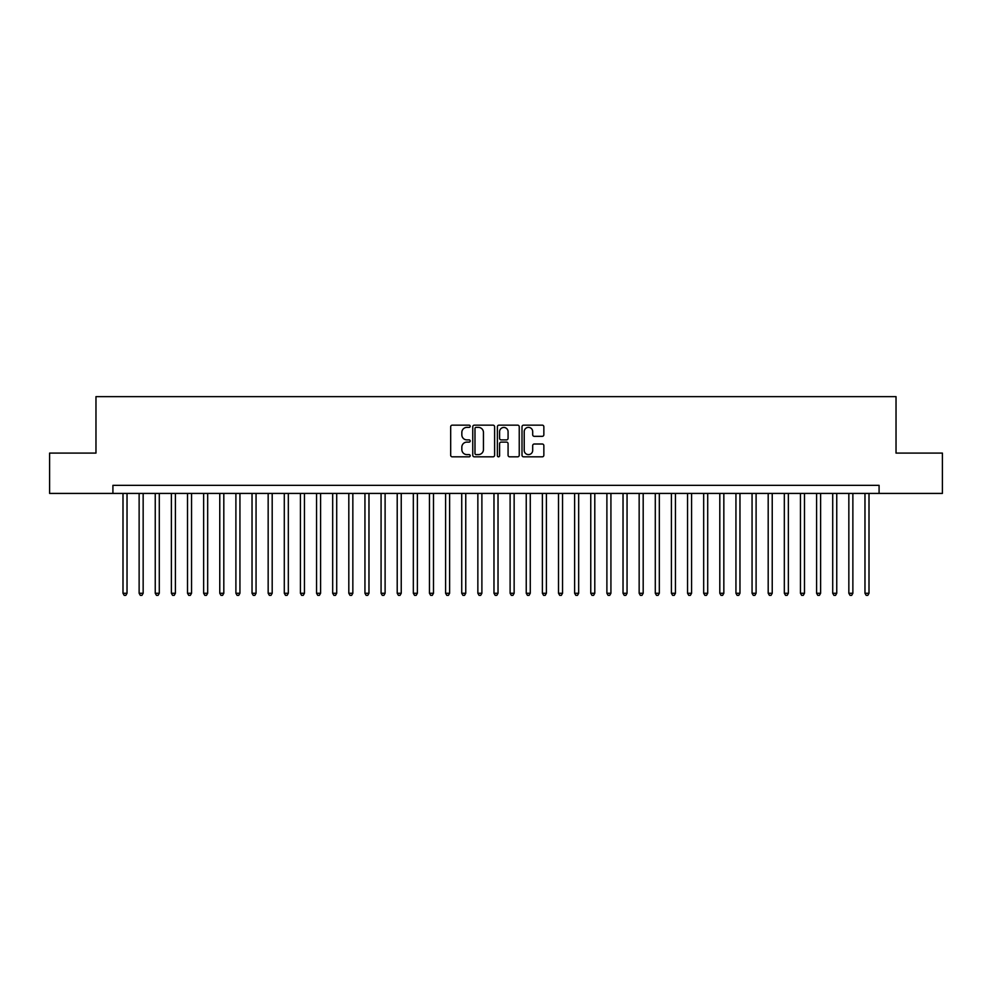 <?xml version="1.0" encoding="UTF-8"?>
<svg xmlns="http://www.w3.org/2000/svg" width="992" height="992" viewBox="0 0 992 992"><rect width="100%" height="100%" fill="white"/><g stroke="black" fill="none" stroke-linecap="round" stroke-linejoin="round"><path stroke-width="1.49" d="M470.196 426.275A1.104 1.104 0 0 0 469.08 425.159L452.265 425.159A1.587 1.587 0 0 0 450.678 426.746L450.678 455.241A1.587 1.587 0 0 0 452.265 456.828L469.08 456.828A1.104 1.104 0 0 0 470.196 455.725A1.104 1.104 0 0 0 469.08 454.609L466.91 454.609A5.072 5.072 0 0 1 461.838 449.55L461.838 447.169A5.072 5.072 0 0 1 466.91 442.11L469.08 442.11A1.104 1.104 0 0 0 470.196 440.994A1.104 1.104 0 0 0 469.08 439.89L466.91 439.89A5.072 5.072 0 0 1 461.838 434.818L461.838 432.45A5.072 5.072 0 0 1 466.91 427.378L469.08 427.378A1.104 1.104 0 0 0 470.196 426.275M542.277 436.331A1.587 1.587 0 0 0 543.852 434.744L543.852 426.746A1.587 1.587 0 0 0 542.277 425.159L523.59 425.159A1.587 1.587 0 0 0 522.003 426.746L522.003 455.241A1.587 1.587 0 0 0 523.59 456.828L542.277 456.828A1.587 1.587 0 0 0 543.852 455.241L543.852 445.594A1.587 1.587 0 0 0 542.277 444.007L534.279 444.007A1.587 1.587 0 0 0 532.692 445.594L532.692 450.38A4.241 4.241 0 0 1 528.463 454.609A4.241 4.241 0 0 1 524.222 450.38L524.222 431.619A4.241 4.241 0 0 1 528.463 427.378A4.241 4.241 0 0 1 532.692 431.619L532.692 434.744A1.587 1.587 0 0 0 534.279 436.331L542.277 436.331M112.914 493.421L49.6 493.421L49.6 453.096L95.976 453.096L95.976 396.639L896.024 396.639L896.024 453.096L942.4 453.096L942.4 493.421L879.086 493.421L879.086 485.348L112.914 485.348L112.914 493.421L879.086 493.421M494.611 426.746A1.587 1.587 0 0 0 493.036 425.159L474.35 425.159A1.587 1.587 0 0 0 472.762 426.746L472.762 455.241A1.587 1.587 0 0 0 474.35 456.828L493.036 456.828A1.587 1.587 0 0 0 494.611 455.241L494.611 426.746M498.964 425.159L517.65 425.159A1.587 1.587 0 0 1 519.238 426.746L519.238 455.241A1.587 1.587 0 0 1 517.65 456.828L509.652 456.828A1.587 1.587 0 0 1 508.078 455.241L508.078 443.684A1.587 1.587 0 0 0 506.49 442.11L501.183 442.11A1.587 1.587 0 0 0 499.596 443.684L499.596 455.725A1.104 1.104 0 0 1 498.492 456.828A1.104 1.104 0 0 1 497.389 455.725L497.389 426.746A1.587 1.587 0 0 1 498.964 425.159M476.086 427.378A1.104 1.104 0 0 0 474.982 428.494L474.982 453.505A1.104 1.104 0 0 0 476.086 454.609L478.392 454.609A5.072 5.072 0 0 0 483.451 449.55L483.451 432.45A5.072 5.072 0 0 0 478.392 427.378L476.086 427.378M508.078 431.694A4.241 4.241 0 0 0 503.837 427.465A4.241 4.241 0 0 0 499.596 431.694L499.596 438.303A1.587 1.587 0 0 0 501.183 439.89L506.49 439.89A1.587 1.587 0 0 0 508.078 438.303L508.078 431.694M122.996 493.421L122.996 593.266L127.026 593.266L127.026 493.421M127.026 593.266L125.81 595.361L124.198 595.361L122.996 593.266M139.128 493.421L139.128 593.266L143.158 593.266L143.158 493.421M143.158 593.266L141.943 595.361L140.331 595.361L139.128 593.266M155.248 493.421L155.248 593.266L159.29 593.266L159.29 493.421M159.29 593.266L158.075 595.361L156.463 595.361L155.248 593.266M171.38 493.421L171.38 593.266L175.41 593.266L175.41 493.421M175.41 593.266L174.208 595.361L172.596 595.361L171.38 593.266M187.513 493.421L187.513 593.266L191.543 593.266L191.543 493.421M191.543 593.266L190.34 595.361L188.728 595.361L187.513 593.266M203.645 493.421L203.645 593.266L207.675 593.266L207.675 493.421M207.675 593.266L206.46 595.361L204.848 595.361L203.645 593.266M219.778 493.421L219.778 593.266L223.808 593.266L223.808 493.421M223.808 593.266L222.592 595.361L220.98 595.361L219.778 593.266M235.898 493.421L235.898 593.266L239.94 593.266L239.94 493.421M239.94 593.266L238.725 595.361L237.113 595.361L235.898 593.266M252.03 493.421L252.03 593.266L256.06 593.266L256.06 493.421M256.06 593.266L254.857 595.361L253.245 595.361L252.03 593.266M268.162 493.421L268.162 593.266L272.192 593.266L272.192 493.421M272.192 593.266L270.99 595.361L269.378 595.361L268.162 593.266M284.295 493.421L284.295 593.266L288.325 593.266L288.325 493.421M288.325 593.266L287.11 595.361L285.498 595.361L284.295 593.266M300.427 493.421L300.427 593.266L304.457 593.266L304.457 493.421M304.457 593.266L303.242 595.361L301.63 595.361L300.427 593.266M316.547 493.421L316.547 593.266L320.59 593.266L320.59 493.421M320.59 593.266L319.374 595.361L317.762 595.361L316.547 593.266M332.68 493.421L332.68 593.266L336.71 593.266L336.71 493.421M336.71 593.266L335.507 595.361L333.895 595.361L332.68 593.266M348.812 493.421L348.812 593.266L352.842 593.266L352.842 493.421M352.842 593.266L351.639 595.361L350.027 595.361L348.812 593.266M364.944 493.421L364.944 593.266L368.974 593.266L368.974 493.421M368.974 593.266L367.772 595.361L366.147 595.361L364.944 593.266M381.077 493.421L381.077 593.266L385.107 593.266L385.107 493.421M385.107 593.266L383.892 595.361L382.28 595.361L381.077 593.266M397.209 493.421L397.209 593.266L401.239 593.266L401.239 493.421M401.239 593.266L400.024 595.361L398.412 595.361L397.209 593.266M413.329 493.421L413.329 593.266L417.372 593.266L417.372 493.421M417.372 593.266L416.156 595.361L414.544 595.361L413.329 593.266M429.462 493.421L429.462 593.266L433.492 593.266L433.492 493.421M433.492 593.266L432.289 595.361L430.677 595.361L429.462 593.266M445.594 493.421L445.594 593.266L449.624 593.266L449.624 493.421M449.624 593.266L448.421 595.361L446.809 595.361L445.594 593.266M461.726 493.421L461.726 593.266L465.756 593.266L465.756 493.421M465.756 593.266L464.541 595.361L462.929 595.361L461.726 593.266M477.859 493.421L477.859 593.266L481.889 593.266L481.889 493.421M481.889 593.266L480.674 595.361L479.062 595.361L477.859 593.266M493.979 493.421L493.979 593.266L498.021 593.266L498.021 493.421M498.021 593.266L496.806 595.361L495.194 595.361L493.979 593.266M510.111 493.421L510.111 593.266L514.141 593.266L514.141 493.421M514.141 593.266L512.938 595.361L511.326 595.361L510.111 593.266M526.244 493.421L526.244 593.266L530.274 593.266L530.274 493.421M530.274 593.266L529.071 595.361L527.459 595.361L526.244 593.266M542.376 493.421L542.376 593.266L546.406 593.266L546.406 493.421M546.406 593.266L545.191 595.361L543.579 595.361L542.376 593.266M558.508 493.421L558.508 593.266L562.538 593.266L562.538 493.421M562.538 593.266L561.323 595.361L559.711 595.361L558.508 593.266M574.628 493.421L574.628 593.266L578.671 593.266L578.671 493.421M578.671 593.266L577.456 595.361L575.844 595.361L574.628 593.266M590.761 493.421L590.761 593.266L594.791 593.266L594.791 493.421M594.791 593.266L593.588 595.361L591.976 595.361L590.761 593.266M606.893 493.421L606.893 593.266L610.923 593.266L610.923 493.421M610.923 593.266L609.72 595.361L608.108 595.361L606.893 593.266M623.026 493.421L623.026 593.266L627.056 593.266L627.056 493.421M627.056 593.266L625.853 595.361L624.228 595.361L623.026 593.266M639.158 493.421L639.158 593.266L643.188 593.266L643.188 493.421M643.188 593.266L641.973 595.361L640.361 595.361L639.158 593.266M655.29 493.421L655.29 593.266L659.32 593.266L659.32 493.421M659.32 593.266L658.105 595.361L656.493 595.361L655.29 593.266M671.41 493.421L671.41 593.266L675.453 593.266L675.453 493.421M675.453 593.266L674.238 595.361L672.626 595.361L671.41 593.266M687.543 493.421L687.543 593.266L691.573 593.266L691.573 493.421M691.573 593.266L690.37 595.361L688.758 595.361L687.543 593.266M703.675 493.421L703.675 593.266L707.705 593.266L707.705 493.421M707.705 593.266L706.502 595.361L704.89 595.361L703.675 593.266M719.808 493.421L719.808 593.266L723.838 593.266L723.838 493.421M723.838 593.266L722.622 595.361L721.01 595.361L719.808 593.266M735.94 493.421L735.94 593.266L739.97 593.266L739.97 493.421M739.97 593.266L738.755 595.361L737.143 595.361L735.94 593.266M752.06 493.421L752.06 593.266L756.102 593.266L756.102 493.421M756.102 593.266L754.887 595.361L753.275 595.361L752.06 593.266M768.192 493.421L768.192 593.266L772.222 593.266L772.222 493.421M772.222 593.266L771.02 595.361L769.408 595.361L768.192 593.266M784.325 493.421L784.325 593.266L788.355 593.266L788.355 493.421M788.355 593.266L787.152 595.361L785.54 595.361L784.325 593.266M800.457 493.421L800.457 593.266L804.487 593.266L804.487 493.421M804.487 593.266L803.272 595.361L801.66 595.361L800.457 593.266M816.59 493.421L816.59 593.266L820.62 593.266L820.62 493.421M820.62 593.266L819.404 595.361L817.792 595.361L816.59 593.266M832.71 493.421L832.71 593.266L836.752 593.266L836.752 493.421M836.752 593.266L835.537 595.361L833.925 595.361L832.71 593.266M848.842 493.421L848.842 593.266L852.872 593.266L852.872 493.421M852.872 593.266L851.669 595.361L850.057 595.361L848.842 593.266M864.974 493.421L864.974 593.266L869.004 593.266L869.004 493.421M869.004 593.266L867.802 595.361L866.19 595.361L864.974 593.266"/></g></svg>

